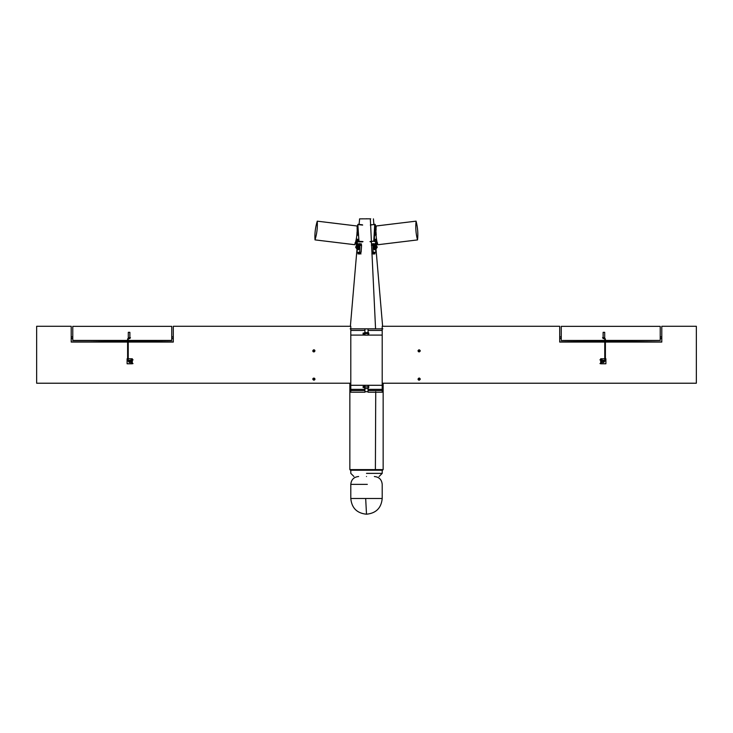 <?xml version="1.0" encoding="UTF-8"?>
<svg xmlns="http://www.w3.org/2000/svg" width="733" height="733" viewBox="0 0 733 733"><rect width="100%" height="100%" fill="white"/><g stroke="black" fill="none" stroke-linecap="round" stroke-linejoin="round"><path stroke-width="1.1" d="M364.796 386.483L364.173 386.987L364.173 386.236L364.31 387.482L364.933 387.73L364.933 386.987L364.933 391.697L368.067 391.697L368.067 385.411L364.933 385.411L364.933 386.236M364.933 388.554L368.067 388.554M368.067 335.146L368.067 328.87L364.933 328.87L364.933 335.146L368.067 335.146M368.067 332.635L364.933 332.635M364.933 328.87L350.795 328.87L350.795 330.436L364.933 330.436M364.933 335.091L350.795 335.091L350.795 330.436M368.067 391.697L368.067 392.219L382.205 392.219L382.205 330.436L368.067 330.436M382.205 330.436L382.205 328.87L368.067 328.87M382.205 335.091L368.067 335.091M364.933 390.533L350.795 390.533L350.795 392.219L364.933 392.219L364.933 391.697M364.933 389.351L350.795 389.351L350.795 335.091M382.205 389.351L368.067 389.351M350.795 390.533L350.795 389.351M382.205 390.533L368.067 390.533M368.268 333.634L368.818 333.698L368.772 333.167L368.268 333.524M368.067 332.7L368.772 333.167M368.589 332.755L368.772 333.991M364.933 386.117L364.31 386.483M364.31 387.977L364.933 387.849M364.173 386.987L364.31 387.482M368.268 387.042L368.818 387.097L368.772 386.566L368.268 386.923M368.067 386.108L368.772 386.566M368.589 386.154L368.772 387.4M364.933 332.718L364.173 332.828L364.173 334.44L364.933 334.44M364.31 333.084L364.796 332.58M364.173 333.579L364.933 334.33L364.796 333.084M366.5 476.514C382.699 476.514 382.699 476.514 366.5 476.514C350.301 476.514 350.301 476.514 366.5 476.514M366.5 473.371L382.205 473.371L366.5 473.371M420.146 350.456L420.22 350.869C419.487 352.271 418.754 352.271 418.021 350.86C418.754 349.439 419.487 349.439 420.22 350.86L420.165 351.199M418.021 379.208L418.314 379.877M418.341 379.905L419.194 380.225M420.192 379.373L420.22 379.144C419.487 377.715 418.754 377.715 418.021 379.126L419.12 380.225L420.183 379.41M420.22 379.126L420.22 379.126C419.487 380.546 418.754 380.546 418.021 379.126L419.139 378.026L418.021 379.126M419.34 378.054L420.128 378.695M592.685 342.073L594.252 342.073M627.237 342.073L628.813 342.073M600.684 363.733L605.898 363.733M604.762 340.433L562.843 340.478M592.685 340.478L594.252 340.478M627.237 340.478L628.813 340.478M605.394 340.9L658.655 340.478M559.7 338.444L561.267 338.444M660.222 338.444L661.798 338.444M559.7 336.878L561.267 336.878M660.222 336.878L661.798 336.878M599.97 359.94L601.225 359.94L601.225 363.577L599.97 363.577M603.836 362.01L603.36 362.331L603.836 360.379L601.326 359.793L601.326 361.754L601.417 359.775L599.97 359.775M602.645 361.754L602.627 361.012M601.225 360.801L601.326 363.724L601.417 360.856M601.417 362.661L601.417 361.754M601.298 360.801L601.289 359.784M601.225 361.754L601.225 362.716M601.326 363.623L601.298 362.716M603.36 362.01L603.836 360.379M602.645 362.578L603.836 362.331M603.122 337.675L602.563 337.675L603.122 338.298M604.139 337.675L605.394 338.93L605.394 360.599L604.139 361.864L602.563 361.864L602.563 361.232L604.762 360.599L604.762 338.93L604.139 338.298M603.836 361.864L603.836 361.232M603.122 332.324L603.122 338.609L604.698 338.609L604.698 332.324L603.122 332.324M420.137 378.723L419.423 378.072M418.323 351.611L418.076 350.521M605.394 358.758L605.898 358.758L605.898 363.788L600.684 363.788L600.684 358.758L604.762 358.758M696.35 383.222L382.205 383.222L696.35 383.212L696.35 326.277L661.798 326.277L661.798 342.073L605.394 342.073M604.762 342.073L559.7 342.073L559.7 326.277L382.205 326.277L382.205 328.87L350.795 328.87L350.795 326.277L173.3 326.277L173.3 342.073L128.238 342.073M418.296 379.126L419.12 379.96L419.945 379.126L419.12 378.301L418.708 379.126M418.241 379.126C418.827 380.262 419.413 380.262 420 379.126C419.413 377.999 418.827 377.999 418.241 379.126M418.296 350.86L419.12 351.684L419.945 350.86L419.12 350.035L418.708 350.86M418.241 350.86C418.827 351.996 419.413 351.996 420 350.86C419.413 349.723 418.827 349.723 418.241 350.86M314.979 350.86C314.246 349.412 313.513 349.412 312.78 350.86C313.513 352.298 314.246 352.298 314.979 350.86L314.549 349.989M314.695 378.384L314.952 379.392M314.613 379.951L314.695 378.393M312.78 379.126L313.064 378.393L312.78 379.126C313.513 377.715 314.246 377.715 314.979 379.126C314.246 380.537 313.513 380.537 312.78 379.126M140.315 342.073L138.748 342.073M105.763 342.073L104.187 342.073M132.316 363.733L127.102 363.733M128.238 340.478L170.157 340.478M140.315 340.478L138.748 340.478M105.763 340.478L104.187 340.478M127.606 340.9L74.345 340.478M173.3 338.444L171.733 338.444M72.778 338.444L71.202 338.444M173.3 336.878L171.733 336.878M72.778 336.878L71.202 336.878M133.03 359.94L131.775 359.94L131.775 363.577L133.03 363.577M131.583 360.975L131.583 359.775L131.674 361.754L131.583 359.775L133.03 359.775M130.355 361.754L130.355 361.067M131.674 359.885L129.164 360.379L129.64 362.01L129.164 360.379M131.775 360.801L131.674 363.724L131.583 360.856M131.583 362.661L131.583 361.754M131.702 360.801L131.674 359.94M131.775 361.754L131.775 362.716M131.583 362.542L131.674 363.724L131.702 362.716M129.164 362.01L129.64 362.01M130.355 362.578L129.164 362.331M129.878 337.675L130.437 337.675L129.878 338.298M128.861 337.675L127.606 338.93L127.606 360.599L128.861 361.864L130.437 361.864L130.437 361.232L128.238 360.599L128.238 338.93L128.861 338.298M129.164 361.864L129.164 361.232M129.878 332.324L129.878 338.609L128.302 338.609L128.302 332.324L129.878 332.324M312.835 351.199L313.22 351.739M127.606 358.758L127.102 358.758L127.102 363.788L132.316 363.788L132.316 358.758L128.238 358.758M36.65 383.212L350.795 383.212L36.65 383.222L36.65 326.277L71.202 326.277L71.202 342.073L127.606 342.073M128.238 341.935L173.3 341.935L128.238 341.642M127.606 341.642L71.202 342.073M127.606 341.935L71.202 341.935M128.238 340.607L171.733 340.607L171.733 326.35L72.778 326.35L72.778 340.433L127.606 340.433M72.778 340.433L127.606 340.478M128.238 340.433L171.733 340.433M128.238 340.9L171.733 340.607M72.778 340.607L127.606 340.607M314.704 379.126L313.88 379.96L313.055 379.126L313.88 378.301L314.292 379.126M314.759 379.126C314.173 380.262 313.587 380.262 313 379.126C313.587 377.999 314.173 377.999 314.759 379.126M313.88 379.52L313.88 378.301M314.704 350.86L313.88 351.684L313.055 350.86L313.88 350.035L314.292 350.86M314.759 350.86C314.173 351.996 313.587 351.996 313 350.86C313.587 349.723 314.173 349.723 314.759 350.86M374.728 233.369L375.772 232.837M375.314 232.709L376.212 233.259M375.406 233.131L374.902 233.983L375.553 234.771L374.93 233.974L375.443 233.112M375.791 232.837L376.13 233.277L375.333 233.351M376.331 234.523L375.177 235.091M376.002 234.954L375.131 235.073M374.847 233.167L375.827 232.902M376.139 234.798L375.617 235.119L374.691 233.992M375.14 235.082L375.608 235.22L375.159 235.036M375.864 233.286L375.754 234.752M375.369 234.734L375.992 234.533M375.608 233.314L375.69 234.569M375.983 233.919L375.47 233.296L375.076 233.964L375.589 234.597L375.983 233.919M375.928 233.928L375.433 233.323L375.525 234.578M375.433 233.323L375.049 233.974L375.433 233.323M370.009 218.819L359.591 218.865L359.115 224.408M359.591 218.865L370.724 218.819M362.991 218.819L362.276 218.819M373.409 218.865L373.885 224.408M376.011 249.183L382.617 326.277M356.971 249.403L350.383 326.277M375.214 328.87L382.837 328.815M371.429 241.872L375.562 328.815L350.163 328.815M361.552 245.335L361.122 252.308M366.903 218.819L366.234 218.791L366.903 218.791M376.093 232.673L375.644 232.526C374.416 233.461 374.471 234.404 375.818 235.339L376.148 235.256M376.102 229.814L375.039 224.325L370.339 225.077M375.168 224.573L374.215 241.13L370.018 241.643M376.597 241.13L374.013 241.469L376.643 241.469M376.047 239.095L376.505 240.451M375.259 240.772L375.159 239.205M356.953 232.636L357.356 232.526C358.584 233.461 358.529 234.404 357.182 235.339L356.788 235.229M357.557 235.238L357.191 234.56M357.337 233.314L357.86 232.737M357.09 228.723L357.832 224.573L362.661 225.077M357.841 224.545L358.987 241.469L362.982 241.643M357.832 224.573L358.987 241.469L356.027 241.469M356.091 241.13L362.982 241.56M358.19 233.415L356.916 233.259M358.08 234.661L356.843 234.514M362.432 241.89L358.519 241.89L361.79 241.606M356.953 239.095L356.861 240.662L356.998 239.105M357.741 240.772L357.841 239.205M416.078 221.146C415.409 227.633 415.895 233.891 417.517 239.92L417.535 239.92C418.213 233.818 417.737 227.56 416.078 221.146L376.24 225.975C375.571 232.462 376.056 238.72 377.687 244.749L377.715 244.749M375.323 243.145L375.369 243.768L377.605 243.503M317.261 221.174C315.337 227.459 314.585 233.699 315.007 239.883L315.007 239.883C316.885 233.974 317.636 227.734 317.261 221.174L357.099 226.002C357.475 232.563 356.724 238.802 354.845 244.712L315.007 239.883M373.592 252.922L373.72 253.508L373.592 252.922M373.39 244.767L373.262 244.181M373.509 253.865L371.842 253.865M373.253 243.823L371.585 243.832L371.457 245.408M374.737 245.418L374.691 243.851L373.473 243.832M372.282 253.838L372.245 252.271L373.134 252.207L372.96 245.308L374.261 245.335M373.729 253.865L374.948 253.893L374.911 252.326L372.245 252.271M372.034 243.796L372.071 245.372L372.96 245.308M374.911 252.326L373.134 252.207M375.727 249.577L375.8 252.262M375.314 245.253L374.288 245.335C372.795 246.086 372.639 247.287 373.83 248.918L374.435 249.715L375.543 249.632L374.939 248.835C373.748 247.204 373.903 246.013 375.397 245.253M374.398 249.715L374.939 248.936M373.83 248.918L374.939 248.835M376.579 248.221L375.516 249.641M376.57 247.369L376.551 246.746L376.57 247.369M376.359 247.772L376.341 246.325M376.304 243.658L375.745 243.722L375.8 241.853L375.296 246.297L376.588 246.471L374.911 246.325L374.71 247.021L375.498 248.285L376.524 248.221L377.266 247.122M375.8 241.853L374.911 246.325M375.91 243.823L375.974 241.954L376.478 242.999M376.57 245.931L376.496 243.631M376.304 243.796L376.359 241.927M377.266 247.067L376.67 247.91L376.047 247.03L376.634 246.187L377.266 247.067L376.359 245.903L375.617 246.957L376.524 248.221M359.28 252.922L359.152 253.508L359.28 252.922M359.482 244.767L359.61 244.181M359.372 253.865L361.039 253.865M359.619 243.823L361.287 243.832L361.543 245.418M358.125 245.418L358.171 243.851L359.399 243.832M360.599 253.838L360.636 252.271L359.756 252.207L359.93 245.308L358.62 245.335M359.143 253.865L357.915 253.893L357.961 252.326L360.636 252.271M360.847 243.796L360.81 245.372L359.93 245.308M357.961 252.326L359.756 252.207M357.145 249.568L357.072 252.262M357.567 245.253L358.584 245.335C360.095 246.086 360.251 247.287 359.051 248.918L358.474 249.715L357.374 249.641L357.951 248.835C359.143 247.204 358.987 246.013 357.484 245.253M358.474 249.715L357.942 248.936M359.051 248.918L357.951 248.835M356.302 248.221L357.374 249.641M356.32 247.369L356.339 246.746L356.32 247.369M356.531 247.772L356.669 246.37M356.577 243.658L357.136 243.722L357.081 241.853L357.594 246.297L356.531 245.903L357.273 246.957L356.366 248.221L355.624 247.177L356.531 245.903M357.081 241.853L358.18 247.021L357.383 248.285L356.366 248.221M356.971 243.823L356.907 241.954L356.403 243.008M357.979 246.325L356.293 246.471M356.311 245.931L356.385 243.64M356.586 243.796L356.522 241.927M373.234 244.236L373.628 244.795L373.079 244.382M373.711 244.245L373.179 244.428M372.868 244.446L373.464 243.585L374.087 244.465L373.491 245.308L372.877 244.565M373.399 253.022L373.803 253.581L373.491 252.885M373.033 253.215L373.628 252.372L374.251 253.251L373.665 254.094L373.042 253.352M376.405 246.838L376.808 247.397L376.505 246.709M359.472 253.022L358.978 253.444L359.381 252.885M359.243 252.372L358.611 253.251L359.216 254.094L359.839 253.215L359.243 252.372M356.485 246.838L355.991 247.268L356.394 246.709M356.531 247.131L355.991 247.268M356.256 246.187L355.624 247.067L356.22 247.91L356.852 247.03L356.256 246.187M359.646 244.236L359.161 244.245L359.536 244.785L359.399 244.281M359.692 244.52L359.152 244.657M359.161 244.245L359.692 244.428M359.408 243.585L358.785 244.465L359.381 245.308L360.013 244.428L359.408 243.585M383.148 469.606L349.852 469.606L350.475 470.229L382.525 470.229L383.148 469.606L383.148 383.222M349.852 469.606L349.852 383.222M349.852 391.697L350.795 391.697M382.205 391.697L383.148 391.697M559.7 341.935L604.762 341.642M661.798 341.935L605.394 341.642M561.267 340.433L561.267 326.35L660.222 326.35L660.222 340.433L605.394 340.433M561.267 340.607L604.762 340.9M368.067 386.987L364.933 386.987M364.933 333.579L368.067 333.579M382.205 385.292L350.795 385.292M367.325 484.366L350.795 484.366C351.263 479.602 353.874 476.981 358.648 476.514M350.795 498.504L382.205 498.504C381.297 508.015 376.066 513.256 366.5 514.209C356.934 513.256 351.703 508.015 350.795 498.504L350.795 484.366M365.675 498.504L366.5 514.209M602.544 360.975L602.544 362.542M605.394 338.93L604.762 338.93M605.394 360.599L604.762 360.599M130.456 360.975L130.456 362.542M127.606 338.93L128.238 338.93M127.606 360.599L128.238 360.599M370.33 218.865L371.402 241.395M374.719 224.545L373.766 241.111L370.018 241.56M370.568 241.89L371.21 241.606M371.393 241.872L370.531 241.89M356.009 241.588L358.519 241.89L356.009 241.588M376.341 246.636C376.469 247.598 376.377 247.626 376.075 246.709C376.56 247.397 376.487 247.479 375.855 246.939L375.754 247.195C376.331 246.783 376.331 246.856 375.745 247.415C376.047 246.59 376.066 246.627 375.809 247.534C375.717 246.563 375.745 246.554 375.873 247.516C375.424 246.709 375.433 246.664 375.91 247.369L375.91 247.369C375.433 246.664 375.424 246.709 375.873 247.516C375.745 246.554 375.717 246.563 375.809 247.534C376.066 246.627 376.047 246.59 375.745 247.415C376.331 246.856 376.331 246.783 375.754 247.195L375.855 246.939C376.487 247.479 376.56 247.397 376.075 246.709C376.377 247.626 376.469 247.598 376.341 246.636C376.469 247.598 376.377 247.626 376.075 246.709C376.56 247.397 376.487 247.479 375.855 246.939L375.754 247.195C376.331 246.783 376.331 246.856 375.745 247.415C376.047 246.59 376.066 246.627 375.809 247.534C375.717 246.563 375.745 246.554 375.873 247.516C375.424 246.709 375.433 246.664 375.91 247.369L375.91 247.369C375.433 246.664 375.424 246.709 375.873 247.516C375.745 246.554 375.717 246.563 375.809 247.534C376.066 246.627 376.047 246.59 375.745 247.415C376.331 246.856 376.331 246.783 375.754 247.195L375.855 246.939C376.487 247.479 376.56 247.397 376.075 246.709C376.377 247.626 376.469 247.598 376.341 246.636C376.469 247.598 376.377 247.626 376.075 246.709C376.56 247.397 376.487 247.479 375.855 246.939L375.754 247.195C376.331 246.783 376.331 246.856 375.745 247.415C376.047 246.59 376.066 246.627 375.809 247.534C375.717 246.563 375.745 246.554 375.873 247.516C375.424 246.709 375.433 246.664 375.91 247.369L375.846 247.103M376.652 247.085C375.956 247.287 375.892 247.204 376.487 246.829C376.011 247.552 375.937 247.507 376.24 246.682C376.13 247.653 376.038 247.644 375.965 246.673C376.249 247.562 376.166 247.607 375.717 246.801C376.286 247.333 376.221 247.406 375.543 247.021L375.461 247.278C375.974 246.709 375.992 246.783 375.507 247.497C375.653 246.572 375.681 246.59 375.58 247.562C375.681 246.59 375.653 246.572 375.507 247.497C375.992 246.783 375.974 246.709 375.461 247.278L375.543 247.021C376.221 247.406 376.286 247.333 375.717 246.801C376.166 247.607 376.249 247.562 375.965 246.673C376.038 247.644 376.13 247.653 376.24 246.682C375.937 247.507 376.011 247.552 376.487 246.829C375.892 247.204 375.956 247.287 376.652 247.085C375.956 247.287 375.892 247.204 376.487 246.829C376.011 247.552 375.937 247.507 376.24 246.682C376.13 247.653 376.038 247.644 375.965 246.673C376.249 247.562 376.166 247.607 375.717 246.801C376.286 247.333 376.221 247.406 375.543 247.021L375.461 247.278C375.974 246.709 375.992 246.783 375.507 247.497C375.653 246.572 375.681 246.59 375.58 247.562C375.681 246.59 375.653 246.572 375.507 247.497C375.992 246.783 375.974 246.709 375.461 247.278L375.543 247.021C376.221 247.406 376.286 247.333 375.717 246.801C376.166 247.607 376.249 247.562 375.965 246.673C376.038 247.644 376.13 247.653 376.24 246.682C375.937 247.507 376.011 247.552 376.487 246.829C375.892 247.204 375.956 247.287 376.652 247.085M356.55 246.636C356.421 247.598 356.513 247.626 356.815 246.709C356.33 247.397 356.403 247.479 357.035 246.939L357.136 247.195C356.559 246.783 356.559 246.856 357.145 247.415C356.843 246.59 356.815 246.627 357.081 247.534C357.163 246.563 357.145 246.554 357.008 247.516C357.466 246.709 357.457 246.664 356.98 247.369C357.677 247.021 357.695 246.929 357.035 247.103C357.695 246.929 357.677 247.021 356.98 247.369C357.457 246.664 357.466 246.709 357.008 247.516C357.145 246.554 357.163 246.563 357.081 247.534C356.815 246.627 356.843 246.59 357.145 247.415C356.559 246.856 356.559 246.783 357.136 247.195L357.035 246.939C356.403 247.479 356.33 247.397 356.815 246.709C356.513 247.626 356.421 247.598 356.55 246.636C356.421 247.598 356.513 247.626 356.815 246.709C356.33 247.397 356.403 247.479 357.035 246.939L357.136 247.195C356.559 246.783 356.559 246.856 357.145 247.415C356.843 246.59 356.815 246.627 357.081 247.534C357.163 246.563 357.145 246.554 357.008 247.516C357.466 246.709 357.457 246.664 356.98 247.369C357.677 247.021 357.695 246.929 357.035 247.103M375.388 470.229L375.736 391.697M363.046 333.112L364.173 333.112M363.046 334.046L364.173 334.046M368.067 334.459L368.589 334.404M363.046 386.511L364.173 386.511M363.046 387.455L364.173 387.455M368.067 387.867L368.589 387.812M379.062 476.514L382.205 473.371L382.205 470.229M353.938 476.514L350.795 473.371L350.795 470.229M382.205 498.504L382.205 484.366C381.737 479.602 379.126 476.981 374.352 476.514M376.221 233.241L375.388 232.673M375.635 235.22L376.341 234.542M375.378 233.332L375.076 233.964M376.111 229.347L375.25 224.545L370.513 224.82M362.487 224.82L358.089 224.289L357.108 228.128M362.469 241.89L361.616 241.872M417.535 239.92L377.697 244.749M377.522 242.88L375.314 243.145M375.534 234.587L376.13 234.523M354.992 243.466L357.209 243.741M355.065 242.843L357.283 243.109M375.837 245.94L376.359 245.903"/></g></svg>
